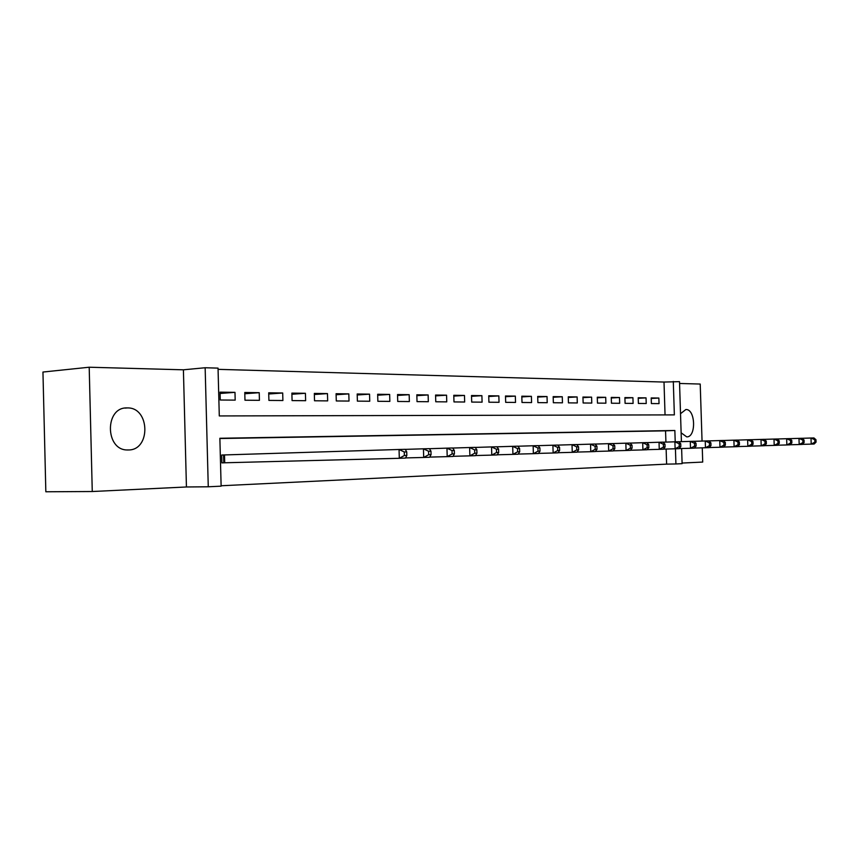 <?xml version="1.0" encoding="UTF-8"?>
<svg xmlns="http://www.w3.org/2000/svg" width="859" height="859" viewBox="0 0 859 859"><rect width="100%" height="100%" fill="white"/><g stroke="black" fill="none" stroke-linecap="round" stroke-linejoin="round"><path stroke-width="1.29" d="M681.133 432.807L686.738 436.887C696.413 437.285 695.532 408.959 685.89 409.507L680.521 413.694M127.272 407.928C104.54 406.726 104.938 450.642 127.68 449.966L128.335 449.966C150.991 450.352 150.003 407.23 127.39 407.928L127.272 407.928M665.049 414.908L664.007 382.051L679.501 381.643L681.412 441.655M702.05 441.064L700.214 384.048L679.555 383.479M92.267 491.52L45.838 491.777L42.95 372.044L89.196 367.222L92.267 491.52L186.435 486.978L208.265 486.785L205.151 367.749L218.036 368.124L219.292 415.939L674.358 414.886L673.295 381.46M186.435 486.978L183.407 369.81L89.196 367.222M183.407 369.81L205.151 367.749M664.007 382.051L218.068 369.349M682.089 463.055L702.716 462.067L702.265 447.84M220.087 393.476L234.979 392.348L220.054 392.155L220.258 400.004L235.183 400.122L234.979 392.348M244.804 393.744L259.225 392.681L244.772 392.488L244.976 400.208L259.429 400.326L259.225 392.681M268.738 394.002L282.697 392.993L268.706 392.81L268.91 400.401L282.901 400.519L282.697 392.993M291.91 394.26L305.428 393.293L291.877 393.121L292.081 400.595L305.632 400.702L305.428 393.293M314.351 394.517L327.462 393.594L314.33 393.422L314.523 400.777L327.666 400.885L327.462 393.594M336.116 394.753L348.818 393.884L336.084 393.712L336.288 400.96L349.022 401.067L348.818 393.884M357.215 394.99L369.542 394.163L357.183 393.991L357.387 401.132L369.746 401.239L369.542 394.163M377.681 395.226L389.653 394.431L377.659 394.27L377.853 401.303L389.846 401.4L389.653 394.431M397.556 395.451L409.174 394.689L397.534 394.539L397.728 401.464L409.367 401.561L409.174 394.689M416.851 395.677L428.136 394.947L416.83 394.796L417.023 401.625L428.33 401.722L428.136 394.947M435.599 395.892L446.562 395.194L435.567 395.043L435.771 401.776L446.755 401.872L446.562 395.194M453.81 396.106L464.472 395.43L453.788 395.29L453.981 401.926L464.665 402.012L464.472 395.43M471.527 396.31L481.899 395.666L471.505 395.527L471.698 402.076L482.092 402.162L481.899 395.666M488.75 396.514L498.843 395.892L488.728 395.763L488.921 402.216L499.036 402.302L498.843 395.892M505.511 396.718L515.336 396.117L505.489 395.988L505.683 402.356L515.529 402.431L515.336 396.117M521.832 396.912L531.399 396.332L521.81 396.203L522.004 402.484L531.581 402.57L531.399 396.332M537.723 397.094L547.033 396.547L537.702 396.418L537.884 402.624L547.215 402.699L547.033 396.547M553.196 397.277L562.269 396.751L553.175 396.622L553.357 402.742L562.452 402.817L562.269 396.751M568.271 397.459L577.119 396.944L568.261 396.826L568.443 402.871L577.302 402.946L577.119 396.944M582.971 397.642L591.593 397.137L582.95 397.03L583.143 402.989L591.776 403.064L591.593 397.137M597.306 397.814L605.713 397.33L597.284 397.212L597.467 403.107L605.896 403.182L605.713 397.33M611.286 397.975L619.489 397.513L611.264 397.406L611.447 403.225L619.672 403.29L619.489 397.513M624.923 398.147L632.922 397.696L624.901 397.588L625.084 403.333L633.104 403.408L632.922 397.696M638.226 398.308L646.043 397.867L638.216 397.771L638.387 403.451L646.226 403.515L646.043 397.867M651.38 403.558L659.036 403.612L658.853 398.039L651.208 397.942L651.38 403.558M221.117 485.764L666.616 464.128L666.133 449.042M665.918 442.084L665.553 430.831L219.883 438.53M226.089 454.894L221.697 455.012L221.912 462.883L226.293 462.733M681.627 448.505L682.11 463.656L675.915 463.957L675.432 448.785M666.616 464.128L675.915 463.957M675.217 441.805L674.852 430.488L219.872 438.273L221.128 486.162L208.265 486.785M665.553 430.831L674.852 430.488M651.219 398.458L658.853 398.039M406.833 455.42L405.48 458.083L399.306 458.298L399.048 449.482L405.233 449.311L406.726 451.898L404.256 451.974L404.364 455.506L406.833 455.42L406.726 451.898M221.912 462.851L399.306 458.298L404.364 455.506M221.697 455.023L399.048 449.482L404.256 451.974M431.057 454.636L429.65 457.256L423.691 457.46L423.444 448.806L429.403 448.645L430.96 451.179L428.577 451.254L428.673 454.712L431.057 454.636L430.96 451.179M405.566 457.922L423.691 457.46L428.673 454.712M405.265 449.375L423.444 448.806L428.577 451.254M454.411 453.874L452.951 456.451L447.206 456.644L446.959 448.151L452.704 447.99L454.314 450.481L452.017 450.556L452.113 453.949L454.411 453.874L454.314 450.481M429.736 457.095L447.206 456.644L452.113 453.949M429.436 448.699L446.959 448.151L452.017 450.556M476.938 453.144L475.435 455.678L469.894 455.861L469.648 447.518L475.188 447.367L476.842 449.815L474.63 449.88L474.726 453.219L476.938 453.144L476.842 449.815M453.037 456.301L469.894 455.861L474.726 453.219M452.747 448.044L469.648 447.518L474.63 449.88M498.692 452.446L497.146 454.926L491.788 455.109L491.541 446.916L496.899 446.766L498.596 449.16L496.448 449.225L496.545 452.51L498.692 452.446L498.596 449.16M475.521 455.538L491.788 455.109L496.545 452.51M475.231 447.421L491.541 446.916L496.448 449.225M519.695 451.759L518.106 454.207L512.93 454.379L512.694 446.326L517.87 446.175L519.598 448.538L517.537 448.602L517.623 451.823L519.695 451.759L519.598 448.538M497.221 454.798L512.93 454.379L517.623 451.823M496.932 446.809L512.694 446.326L517.537 448.602M540 451.104L538.378 453.509L533.375 453.681L533.138 445.757L538.142 445.617L539.903 447.936L537.906 447.99L538.002 451.168L540 451.104L539.903 447.936M518.192 454.078L533.375 453.681L538.002 451.168M517.902 446.229L533.138 445.757L537.906 447.99M559.628 450.46L557.974 452.833L553.142 453.004L552.906 445.209L557.738 445.069L559.542 447.346L557.609 447.41L557.695 450.524L559.628 450.46L559.542 447.346M538.453 453.391L553.142 453.004L557.695 450.524M538.174 445.66L552.906 445.209L557.609 447.41M578.633 449.848L576.947 452.178L572.266 452.339L572.03 444.672L576.711 444.543L578.536 446.787L576.668 446.841L576.754 449.912L578.633 449.848L578.536 446.787M558.06 452.714L572.266 452.339L576.754 449.912M557.781 445.112L572.03 444.672L576.668 446.841M597.016 449.246L595.308 451.544L590.777 451.705L590.541 444.157L595.072 444.028L596.93 446.24L595.115 446.293L595.212 449.311L597.016 449.246L596.93 446.24M577.023 452.07L590.777 451.705L595.212 449.311M576.743 444.586L590.541 444.157L595.115 446.293M614.829 448.666L613.101 450.932L608.698 451.082L608.473 443.663L612.864 443.534L614.743 445.703L612.982 445.757L613.079 448.731L614.829 448.666L614.743 445.703M595.384 451.437L608.698 451.082L613.079 448.731M595.115 444.071L608.473 443.663L612.982 445.757M632.095 448.108L630.334 450.341L626.071 450.492L625.846 443.18L630.109 443.061L632.009 445.187L630.302 445.241L630.399 448.162L632.095 448.108L632.009 445.187M613.176 450.835L626.071 450.492L630.399 448.162M612.896 443.577L625.846 443.18L630.302 445.241M648.835 447.571L647.052 449.762L642.919 449.912L642.693 442.707L646.827 442.589L648.738 444.694L647.095 444.737L647.181 447.625L648.835 447.571L648.738 444.694M630.409 450.245L642.919 449.912L647.181 447.625M630.141 443.094L642.693 442.707L647.095 444.737M665.07 447.045L663.266 449.203L659.261 449.343L659.036 442.256L663.041 442.138L664.973 444.21L663.373 444.253L663.459 447.088L665.07 447.045L664.973 444.21M647.128 449.676L659.261 449.343L663.459 447.088M646.859 442.632L659.036 442.256L663.373 444.253M680.822 446.53L679.007 448.666L675.12 448.795L674.895 441.816L678.782 441.709L680.736 443.738L679.179 443.781L679.265 446.583L680.822 446.53L680.736 443.738M663.341 449.117L675.12 448.795L679.265 446.583M663.073 442.181L674.895 441.816L679.179 443.781M696.112 446.036L694.287 448.14L690.507 448.269L690.292 441.386L694.072 441.279L696.026 443.287L694.523 443.33L694.609 446.079L696.112 446.036L696.026 443.287M679.082 448.581L690.507 448.269L694.609 446.079M678.814 441.741L690.292 441.386L694.523 443.33M710.973 445.553L709.126 447.625L705.454 447.754L705.239 440.968L708.911 440.871L710.887 442.836L709.416 442.879L709.502 445.596L710.973 445.553L710.887 442.836M694.362 448.054L705.454 447.754L709.502 445.596M694.093 441.311L705.239 440.968L709.416 442.879M725.404 445.08L723.557 447.131L719.982 447.249L719.767 440.57L723.342 440.463L725.318 442.406L723.901 442.449L723.987 445.123L725.404 445.08L725.318 442.406M709.201 447.55L719.982 447.249L723.987 445.123M708.943 440.892L719.767 440.57L723.901 442.449M739.438 444.629L737.58 446.648L734.112 446.766L733.897 440.173L737.366 440.076L739.352 441.988L737.967 442.031L738.053 444.672L739.438 444.629L739.352 441.988M723.622 447.056L734.112 446.766L738.053 444.672M723.364 440.495L733.897 440.173L737.967 442.031M753.085 444.189L751.217 446.175L747.845 446.293L747.631 439.787L751.002 439.701L752.999 441.58L751.657 441.623L751.743 444.232L753.085 444.189L752.999 441.58M737.645 446.573L747.845 446.293L751.743 444.232M737.387 440.109L747.631 439.787L751.657 441.623M766.368 443.749L764.478 445.724L761.203 445.832L760.988 439.421L764.274 439.325L766.282 441.193L764.972 441.225L765.058 443.792L766.368 443.749L766.282 441.193M751.281 446.111L761.203 445.832L765.058 443.792M751.034 439.722L760.988 439.421L764.972 441.225M779.285 443.33L777.395 445.273L774.206 445.392L773.991 439.056L777.191 438.97L779.199 440.807L777.921 440.839L778.007 443.373L779.285 443.33L779.199 440.807M764.553 445.649L774.206 445.392L778.007 443.373M764.306 439.357L773.991 439.056L777.921 440.839M791.858 442.922L789.969 444.844L786.855 444.951L786.651 438.702L789.765 438.616L791.783 440.431L790.538 440.463L790.624 442.965L791.858 442.922L791.783 440.431M777.459 445.209L786.855 444.951L790.624 442.965M777.212 438.992L786.651 438.702L790.538 440.463M804.11 442.525L802.22 444.425L799.181 444.532L798.977 438.358L802.016 438.283L804.035 440.066L802.821 440.098L802.907 442.568L804.11 442.525L804.035 440.066M790.033 444.779L799.181 444.532L802.907 442.568M789.786 438.648L798.977 438.358L802.821 440.098M816.05 442.138L814.149 444.017L811.197 444.114L810.993 438.026L813.945 437.95L815.964 439.711L814.794 439.744L814.869 442.181L816.05 442.138L815.964 439.711M802.285 444.361L811.197 444.114L814.869 442.181M802.038 438.305L810.993 438.026L814.794 439.744M223.78 462.797L223.576 454.969M224.704 462.776L224.5 454.937M127.39 407.928L124.984 408.1"/></g></svg>

